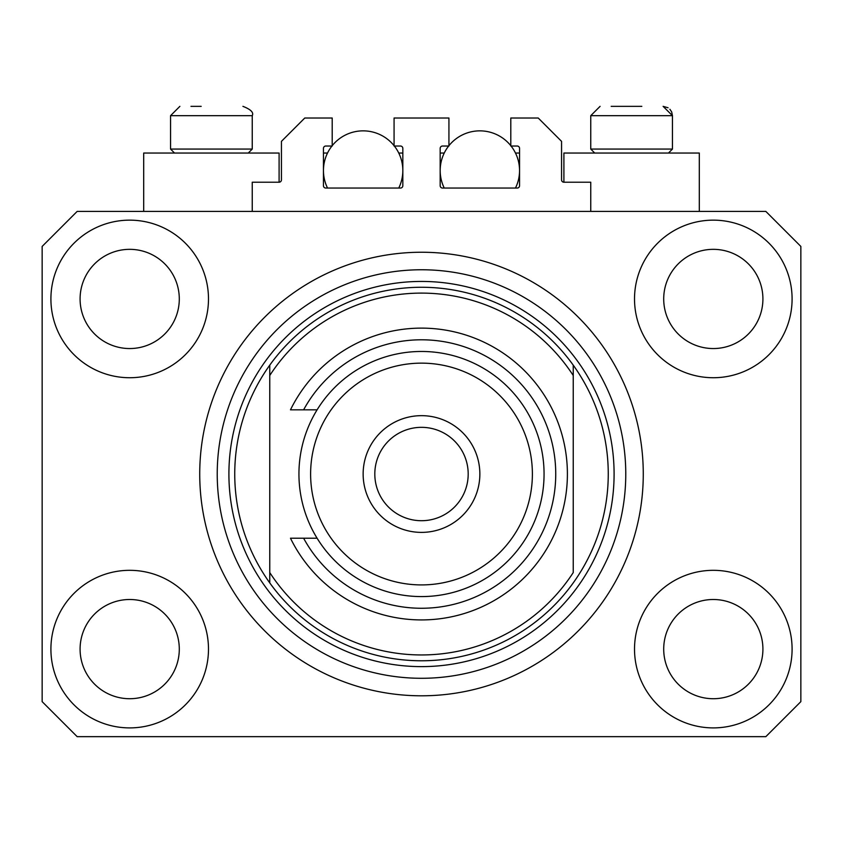 <?xml version="1.0" encoding="UTF-8"?>
<svg xmlns="http://www.w3.org/2000/svg" width="843" height="843" viewBox="0 0 843 843"><rect width="100%" height="100%" fill="white"/><g stroke="black" fill="none" stroke-linecap="round" stroke-linejoin="round"><path stroke-width="1.26" d="M590.753 211.403L590.753 182.214L563.904 182.214A2.339 2.339 0 0 1 561.564 179.886L561.564 141.361L538.224 118.02L510.795 118.02L510.795 146.029L517.212 146.029A2.339 2.339 0 0 1 519.551 148.368L519.551 185.723A2.339 2.339 0 0 1 517.212 188.052L442.512 188.052A2.339 2.339 0 0 1 440.172 185.723L440.172 148.368A2.339 2.339 0 0 1 442.512 146.029L448.929 146.029L448.929 118.02L394.071 118.02L394.071 146.029L400.488 146.029A2.339 2.339 0 0 1 402.828 148.368L402.828 185.723A2.339 2.339 0 0 1 400.488 188.052L325.788 188.052A2.339 2.339 0 0 1 323.449 185.723L323.449 148.368A2.339 2.339 0 0 1 325.788 146.029L332.205 146.029L332.205 118.02L304.776 118.02L281.436 141.361L281.436 179.886A2.339 2.339 0 0 1 279.096 182.214L252.247 182.214L252.247 211.403M50.907 649.11A78.789 78.789 0 0 0 129.696 727.899A78.789 78.789 0 0 0 208.484 649.11A78.789 78.789 0 0 0 129.696 570.321A78.789 78.789 0 0 0 50.907 649.11M634.516 649.11A78.789 78.789 0 0 0 713.304 727.899A78.789 78.789 0 0 0 792.093 649.11A78.789 78.789 0 0 0 713.304 570.321A78.789 78.789 0 0 0 634.516 649.11M634.516 298.938A78.789 78.789 0 0 0 713.304 377.727A78.789 78.789 0 0 0 792.093 298.938A78.789 78.789 0 0 0 713.304 220.149A78.789 78.789 0 0 0 634.516 298.938M50.907 298.938A78.789 78.789 0 0 0 129.696 377.727A78.789 78.789 0 0 0 208.484 298.938A78.789 78.789 0 0 0 129.696 220.149A78.789 78.789 0 0 0 50.907 298.938M699.3 211.403L699.3 153.036L563.904 153.036L563.904 182.214M143.7 211.403L143.7 153.036L279.096 153.036L279.096 182.214M199.728 474.029A221.772 221.772 0 0 0 421.5 695.802A221.772 221.772 0 0 0 643.272 474.029A221.772 221.772 0 0 0 421.5 252.247A221.772 221.772 0 0 0 199.728 474.029M80.085 298.938A49.611 49.611 0 0 0 129.696 348.549A49.611 49.611 0 0 0 179.296 298.938A49.611 49.611 0 0 0 129.696 249.338A49.611 49.611 0 0 0 80.085 298.938M663.704 298.938A49.611 49.611 0 0 0 713.304 348.549A49.611 49.611 0 0 0 762.915 298.938A49.611 49.611 0 0 0 713.304 249.338A49.611 49.611 0 0 0 663.704 298.938M663.704 649.11A49.611 49.611 0 0 0 713.304 698.721A49.611 49.611 0 0 0 762.915 649.11A49.611 49.611 0 0 0 713.304 599.499A49.611 49.611 0 0 0 663.704 649.11M80.085 649.11A49.611 49.611 0 0 0 129.696 698.721A49.611 49.611 0 0 0 179.296 649.11A49.611 49.611 0 0 0 129.696 599.499A49.611 49.611 0 0 0 80.085 649.11M77.166 736.656L765.834 736.656L800.85 701.639L800.85 246.419L765.834 211.403L77.166 211.403L42.15 246.419L42.15 701.639L77.166 736.656M190.971 106.344L201.182 106.344M611.175 106.344L641.818 106.344M666.982 149.063L672.451 149.063L672.451 115.681L590.753 115.681L600.09 106.344L590.753 115.681L590.753 149.063L666.982 149.063M246.778 149.063L252.247 149.063L252.247 115.681L170.549 115.681L179.886 106.344L170.549 115.681L170.549 149.063L246.778 149.063M234.744 474.029A186.756 186.756 0 0 0 573.24 582.892A186.756 186.756 0 0 0 573.24 365.156L573.24 375.504A180.918 180.918 0 0 0 269.76 375.504L269.76 572.555A180.918 180.918 0 0 0 573.24 572.555L573.24 365.156A186.756 186.756 0 0 0 269.76 365.156L269.76 375.504L269.76 365.156A186.756 186.756 0 0 0 234.744 474.029M625.769 474.029A204.269 204.269 0 0 0 421.5 269.76A204.269 204.269 0 0 0 217.231 474.029A204.269 204.269 0 0 0 421.5 678.288A204.269 204.269 0 0 0 625.769 474.029M269.76 572.555L269.76 582.892L269.76 572.555M532.386 474.029A110.886 110.886 0 0 0 421.5 363.143A110.886 110.886 0 0 0 310.614 474.029A110.886 110.886 0 0 0 421.5 584.916A110.886 110.886 0 0 0 532.386 474.029M298.938 474.029A122.562 122.562 0 0 1 421.5 351.468A122.562 122.562 0 0 1 544.062 474.029A122.562 122.562 0 0 1 421.5 596.581A122.562 122.562 0 0 1 298.938 474.029M468.192 474.029A46.692 46.692 0 0 0 421.5 427.338A46.692 46.692 0 0 0 374.808 474.029A46.692 46.692 0 0 0 421.5 520.711A46.692 46.692 0 0 0 468.192 474.029M363.143 474.029A58.357 58.357 0 0 1 421.5 415.662A58.357 58.357 0 0 1 479.857 474.029A58.357 58.357 0 0 1 421.5 532.386A58.357 58.357 0 0 1 363.143 474.029M303.617 538.224A134.227 134.227 0 0 0 506.928 577.571A134.227 134.227 0 0 0 506.928 370.488A134.227 134.227 0 0 0 303.617 409.824L290.477 409.824A145.902 145.902 0 0 1 512.723 360.161A145.902 145.902 0 0 1 512.723 587.887A145.902 145.902 0 0 1 290.477 538.224L317.094 538.224M317.094 409.824L303.617 409.824M327.527 188.052A39.684 39.684 0 0 1 331.931 146.029M332.205 145.681A39.684 39.684 0 0 1 394.071 145.681M394.345 146.029A39.684 39.684 0 0 1 398.75 188.052M398.75 153.036L402.828 153.036M323.449 153.036L327.527 153.036M444.25 188.052A39.684 39.684 0 0 1 448.655 146.029M448.929 145.681A39.684 39.684 0 0 1 510.795 145.681M511.069 146.029A39.684 39.684 0 0 1 515.473 188.052M515.473 153.036L519.551 153.036M440.172 153.036L444.25 153.036M614.094 474.029A192.594 192.594 0 0 1 421.5 666.623A192.594 192.594 0 0 1 228.906 474.029A192.594 192.594 0 0 1 421.5 281.436A192.594 192.594 0 0 1 614.094 474.029M252.247 115.681C253.912 112.509 250.792 109.4 242.91 106.344C250.792 109.4 253.912 112.509 252.247 115.681M668.056 107.767L663.114 106.344L672.451 115.681L671.692 111.982L669.9 109.274M668.488 153.036L672.451 149.063M594.715 153.036L590.753 149.063M248.285 153.036L252.247 149.063M174.512 153.036L170.549 149.063"/></g></svg>
